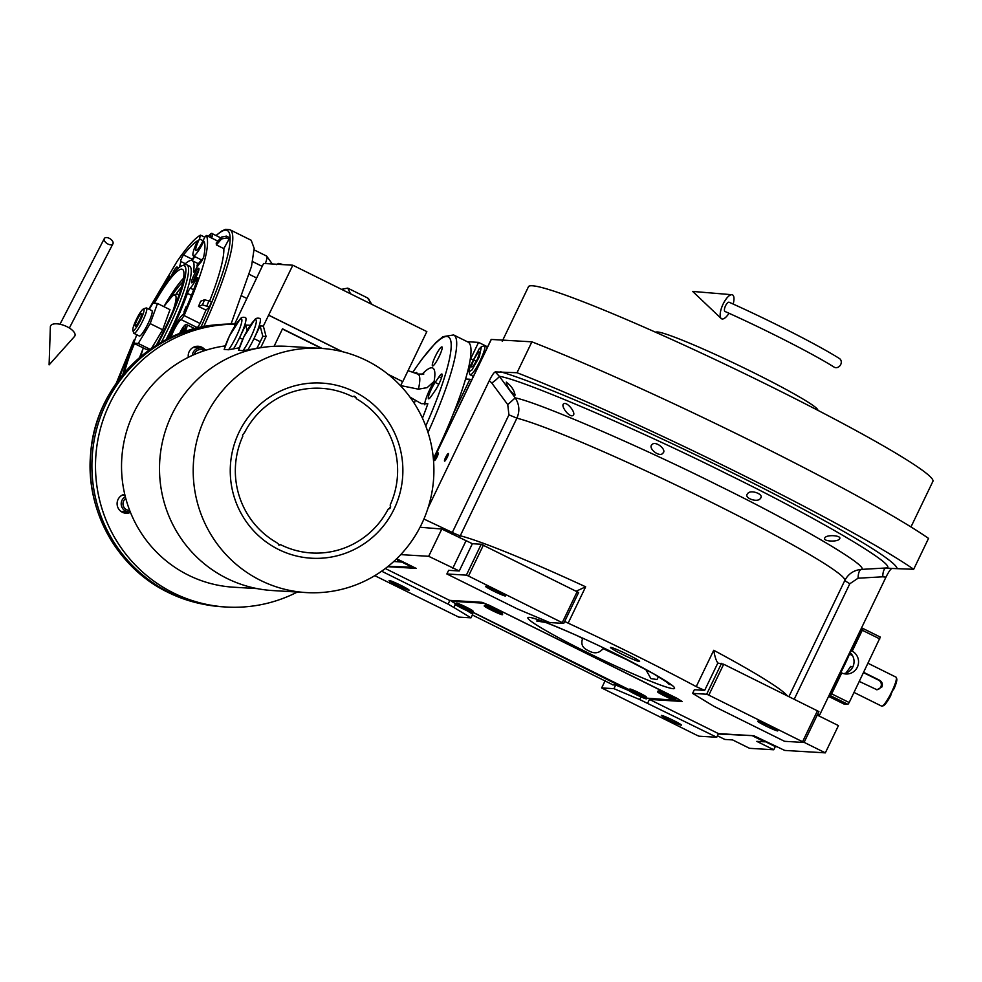 <?xml version="1.0" encoding="UTF-8"?>
<svg xmlns="http://www.w3.org/2000/svg" width="982" height="982" viewBox="0 0 982 982"><rect width="100%" height="100%" fill="white"/><g stroke="black" fill="none" stroke-linecap="round" stroke-linejoin="round"><path stroke-width="1.47" d="M669.294 684.503L665.661 680.992M603.464 647.924L603.083 648.611C599.216 653.374 594.331 654.061 588.451 650.649C582.559 648.218 580.62 644.167 582.633 638.484A71.391 4.91 25.7 0 1 577.428 635.796M658.541 676.635L656.995 679.532L650.882 678.587L645.751 669.442M515.034 395.169C510.051 391.352 507.129 386.994 506.27 382.121C511.34 385.865 514.261 390.21 515.034 395.169L515.231 394.985M573.12 415.361C569.769 418.344 560.317 405.873 563.594 403.884C566.884 401.037 576.532 413.238 573.12 415.361L573.439 414.907M662.924 453.156C659.523 457.907 647.617 448.025 651.95 444.699C655.264 440.157 667.281 449.817 662.924 453.156L663.329 452.542M428.091 507.829L489.318 380.599L491.81 383.066A10.115 1.178 143.7 0 0 499.372 376.352L515.231 397.882C519.417 404.449 519.957 411.2 516.888 418.16A188.028 12.926 25.7 0 1 708.722 500.98A188.028 12.926 25.7 0 1 844.753 580.595L844.753 580.595C848.252 573.893 853.788 570.149 861.349 569.4L886.071 567.977C900.997 567.461 818.755 518.803 727.687 474.257C639.319 429.883 520.767 379.04 499.372 376.352L495.259 371.92L517.023 372.73L531.9 341.834A266.871 18.339 25.7 0 1 928.542 538.394L913.677 569.29L891.914 568.468C890.588 568.995 888.6 571.892 885.96 577.158L819.148 716.025M374.78 575.661L458.729 617.101L470.992 617.838L472.747 614.204L466.806 610.608M472.367 614.99L612.67 684.724M628.726 690.542L615.677 685.031L612.608 684.847M473.349 612.608L628.271 690.064A10.115 0.7 -154.3 0 0 636.324 694.704A10.115 0.7 -154.3 0 0 646.316 698.877A10.115 0.7 25.7 0 0 646.5 698.828A10.115 0.7 25.7 0 0 638.447 694.188A10.115 0.7 25.7 0 0 628.455 690.015A10.115 0.7 -154.3 0 0 628.271 690.064M455.292 604.568L453.88 607.477L470.992 617.838M615.677 685.031L613.934 688.664L601.659 687.94L605.158 680.686M640.988 696.876L639.699 699.552L613.934 688.664M804.111 742.343L825.334 752.863L784.753 750.432L753.832 735.727L718.468 733.615L649.458 699.417L682.159 701.467L676.451 698.018L490.644 605.931L482.052 602.31L449.928 600.383L448.05 604.114L453.88 607.477M389.277 580.485A11.121 0.761 25.7 0 1 400.263 585.063A11.121 0.761 25.7 0 1 409.126 590.182A11.121 0.761 25.7 0 1 408.929 590.219A11.121 0.761 25.7 0 1 397.943 585.64A11.121 0.761 25.7 0 1 389.081 580.534A11.121 0.761 25.7 0 1 389.277 580.485M448.05 604.114L381.642 571.205M387.681 566.688L416.147 568.394L396.691 558.746M433.443 459.429L491.184 339.441L531.9 341.834M718.468 733.615L716.725 737.249L639.699 699.552M601.659 687.94L696.889 735.285L699.037 736.193L716.725 737.249M661.561 715.424A11.121 0.761 25.7 0 1 672.56 720.002A11.121 0.761 25.7 0 1 681.41 725.109A11.121 0.761 25.7 0 1 681.226 725.158A11.121 0.761 25.7 0 1 670.227 720.579A11.121 0.761 25.7 0 1 661.377 715.461A11.121 0.761 25.7 0 1 661.561 715.424M649.458 699.417L647.703 703.051M610.755 647.384A16.178 1.117 -154.3 0 0 610.473 647.445A16.178 1.117 -154.3 0 0 623.349 654.871A16.178 1.117 -154.3 0 0 639.343 661.549A16.178 1.117 -154.3 0 0 639.613 661.475A16.178 1.117 -154.3 0 0 626.737 654.049A16.178 1.117 -154.3 0 0 610.755 647.384M576.274 591.189L585.653 586.806L568.148 623.153A188.028 12.926 -154.3 0 1 696.238 686.627L704.659 690.371L694.348 689.745L692.592 693.378L713.988 706.34L784.557 741.312L804.049 742.478L818.914 711.582L723.685 664.237L718.1 663.12A12.14 2.001 116.4 0 1 717.952 663.083A12.14 2.001 116.4 0 1 717.842 662.985C716.148 660.751 714.786 656.504 713.73 650.28A188.028 12.926 25.7 0 1 787.196 695.71M568.148 623.153L564.675 621.446M400.73 554.621L428.68 556.303L459.245 570.972L448.627 570.333L446.871 573.967L517.453 608.95L549.662 622.551L563.729 623.398L578.607 592.502L481.229 544.249L472.367 543.709L441.802 529.04L420.05 527.248M449.793 600.468L385.312 568.517M760.387 498.439C757.736 503.103 743.129 497.935 747.646 493.651C750.26 489.036 764.818 494.327 760.387 498.439L760.829 497.739M839.389 539.081C837.302 542.31 821.517 541.377 825.04 537.645C827.126 534.269 842.838 535.546 839.389 539.081L839.745 538.566M448.295 453.512A4.247 0.7 -63.6 0 0 445.754 457.146A4.247 0.7 -63.6 0 0 444.564 461.135A4.247 0.7 -63.6 0 0 444.613 461.147A4.247 0.7 -63.6 0 0 447.141 457.502A4.247 0.7 -63.6 0 0 448.344 453.524A4.247 0.7 -63.6 0 0 448.295 453.512M438.181 452.911A4.247 0.7 -63.6 0 0 435.652 456.544A4.247 0.7 -63.6 0 0 434.461 460.521A4.247 0.7 -63.6 0 0 434.51 460.533A4.247 0.7 -63.6 0 0 437.039 456.9A4.247 0.7 -63.6 0 0 438.23 452.923A4.247 0.7 -63.6 0 0 438.181 452.911M428.68 556.303L441.802 529.04M489.318 380.599C491.957 375.333 493.934 372.448 495.259 371.92M517.023 372.73A266.871 18.339 25.7 0 1 913.677 569.29M825.334 752.863L838.444 725.6L817.233 715.08M545.661 622.453L536.737 621.041L537.903 619.703M804.049 742.478L708.82 695.133L706.672 694.225L692.592 693.378M706.672 694.225L721.537 663.329M563.729 623.398L468.512 576.041L466.364 575.145L446.871 573.967M466.364 575.145L481.229 544.249M491.81 383.066L507.743 404.621L508.934 414.846L451.622 533.901M794.242 699.196L849.798 583.762L858.059 578.214L882.769 576.802A10.115 4.014 86.5 0 1 886.071 567.977L891.914 568.468M757.92 721.193A11.121 0.761 25.7 0 1 768.906 725.772A11.121 0.761 25.7 0 1 777.756 730.878A11.121 0.761 25.7 0 1 777.572 730.927A11.121 0.761 25.7 0 1 766.574 726.349A11.121 0.761 25.7 0 1 757.723 721.242A11.121 0.761 25.7 0 1 757.92 721.193M802.625 741.619L817.49 710.722M708.82 695.133L723.685 664.237M459.134 537.633A10.115 9.538 104.4 0 0 460.276 535.779A188.028 12.926 25.7 0 1 585.653 586.806M485.624 586.254A11.121 0.761 25.7 0 1 496.61 590.845A11.121 0.761 25.7 0 1 505.472 595.951A11.121 0.761 25.7 0 1 505.276 596A11.121 0.761 25.7 0 1 494.29 591.409A11.121 0.761 25.7 0 1 485.427 586.303A11.121 0.761 25.7 0 1 485.624 586.254M562.305 622.527L577.183 591.63M468.512 576.041L483.377 545.145M817.785 410.292A89.865 6.174 -154.3 0 0 752.85 372.288A89.865 6.174 25.7 0 0 655.829 332.346M502.219 341.257A224.412 15.417 25.7 0 1 506.123 340.3M502.784 340.091L528.463 286.732A224.412 15.417 25.7 0 1 532.354 285.774A224.412 15.417 25.7 0 1 754.139 378.279A224.412 15.417 25.7 0 1 932.9 481.364L910.965 526.953M413.852 567.252L388.135 566.319M467.26 341.711L478.565 342.387L487.612 346.867M453.107 414.183L469.912 379.261L471.618 380.108M413.447 567.841L401.834 562.085L402.239 561.495M401.834 562.085L393.794 561.483M469.912 379.261L465.517 379.003M470.047 360.112A22.242 3.67 116.4 0 1 470.697 358.737L472.784 359.78M478.565 342.387L470.697 358.737M397.673 559.47A17.688 2.921 -63.6 0 0 398.066 561.348A17.688 2.921 -63.6 0 0 398.262 561.409A17.688 2.921 -63.6 0 0 399.956 560.366M394.42 560.894L394.077 561.618M470.034 366.433L469.015 371.748L471.9 370.042L479.228 357.092L481.401 346.744L479.216 348.806L470.034 366.433M469.015 371.748L469.862 374.4A16.178 2.676 -63.6 0 0 470.169 374.805A16.178 2.676 -63.6 0 0 473.164 372.448A16.178 2.676 -63.6 0 0 481.953 356.699A16.178 2.676 -63.6 0 0 484.531 345.811A16.178 2.676 -63.6 0 0 484.028 345.824L481.401 346.744M479.916 351.912L477.964 352.415L473.606 359.928L471.2 366.924L473.152 366.433L477.51 358.921L479.916 351.912M477.964 352.415L479.486 353.164M473.606 359.928L476.184 361.204M718.284 733.996L753.182 735.69M717.437 735.776L724.839 739.446L732.597 739.912L749.573 748.321L773.755 749.769L756.778 741.361L764.536 741.815L752.924 736.07M773.755 749.769L775.277 746.59M776.197 746.811A16.178 2.676 116.4 0 1 775.731 746.811L764.818 741.41M675.849 700.313L680.735 700.608L677.887 698.877L488.545 604.924M646.721 698.141L674.069 700.203M488.496 605.022L484.2 603.218L451.364 601.242L455.39 603.562A10.115 0.7 25.7 0 1 465.087 607.613A10.115 0.7 25.7 0 1 473.447 612.351A10.115 0.7 25.7 0 1 473.447 612.4L473.189 612.952A10.115 0.7 25.7 0 1 473.005 612.989A10.115 0.7 -154.3 0 1 463.025 608.828A10.115 0.7 -154.3 0 1 454.973 604.176A10.115 0.7 -154.3 0 1 455.145 604.139A10.115 0.7 25.7 0 1 465.137 608.3A10.115 0.7 25.7 0 1 473.189 612.952M473.41 612.486L628.701 689.438M451.364 601.242L451.72 600.493M472.821 611.099A9.096 0.626 -154.3 0 0 472.968 611.013A9.096 0.626 -154.3 0 0 465.443 606.741A9.096 0.626 -154.3 0 0 456.74 603.12A9.096 0.626 -154.3 0 0 456.618 603.132L455.267 603.599A10.115 0.7 -154.3 0 0 455.231 603.635L454.973 604.176M646.131 696.974A9.096 0.626 -154.3 0 0 646.279 696.889A9.096 0.626 -154.3 0 0 638.754 692.617A9.096 0.626 -154.3 0 0 630.051 689.008A9.096 0.626 -154.3 0 0 629.928 689.02L628.578 689.487A10.115 0.7 -154.3 0 0 628.541 689.524M502.048 612.842A9.096 0.626 -154.3 0 0 502.207 612.756A9.096 0.626 -154.3 0 0 494.67 608.484A9.096 0.626 -154.3 0 0 485.967 604.875A9.096 0.626 -154.3 0 0 485.845 604.887L484.507 605.354A10.115 0.7 -154.3 0 0 484.457 605.391L484.2 605.931A10.115 0.7 -154.3 0 0 492.252 610.571A10.115 0.7 -154.3 0 0 502.244 614.744A10.115 0.7 25.7 0 0 502.416 614.695A10.115 0.7 25.7 0 0 494.363 610.055A10.115 0.7 25.7 0 0 484.372 605.882A10.115 0.7 -154.3 0 0 484.2 605.931M675.358 698.73A9.096 0.626 -154.3 0 0 675.518 698.644A9.096 0.626 -154.3 0 0 667.981 694.372A9.096 0.626 -154.3 0 0 659.278 690.763A9.096 0.626 -154.3 0 0 659.155 690.763L657.805 691.23A10.115 0.7 -154.3 0 0 657.768 691.267L657.51 691.819A10.115 0.7 -154.3 0 0 665.563 696.459A10.115 0.7 -154.3 0 0 675.542 700.62A10.115 0.7 25.7 0 0 675.726 700.583A10.115 0.7 25.7 0 0 667.674 695.943A10.115 0.7 25.7 0 0 657.682 691.77A10.115 0.7 -154.3 0 0 657.51 691.819M484.507 605.354A10.115 0.7 -154.3 0 1 484.629 605.342A10.115 0.7 25.7 0 1 494.314 609.356A10.115 0.7 25.7 0 1 502.674 614.094A10.115 0.7 25.7 0 1 502.674 614.155L502.416 614.695M492.301 609.577L496.401 611.847L492.301 609.577M463.074 607.833L467.174 610.092L463.074 607.833M657.805 691.23A10.115 0.7 -154.3 0 1 657.94 691.23A10.115 0.7 25.7 0 1 667.625 695.244A10.115 0.7 25.7 0 1 675.984 699.982A10.115 0.7 25.7 0 1 675.984 700.031L675.726 700.583M665.612 695.465L669.712 697.736L665.612 695.465M628.578 689.487A10.115 0.7 -154.3 0 1 628.713 689.474A10.115 0.7 25.7 0 1 638.398 693.488A10.115 0.7 25.7 0 1 646.757 698.227A10.115 0.7 25.7 0 1 646.757 698.288L646.5 698.828M636.385 693.709L640.485 695.98L636.385 693.709M109.284 238.319A5.057 2.823 32.8 0 0 104.387 238.442A5.057 2.823 32.8 0 0 107.983 244.052A5.057 2.823 32.8 0 0 112.881 243.917A5.057 2.823 32.8 0 0 109.284 238.319M66.985 326.699A13.147 5.585 21.8 0 1 74.46 336.531L49.1 364.874L50.352 326.871A13.147 5.585 21.8 0 1 66.985 326.699M840.727 364.531A5.057 4.309 122.1 0 1 834.062 367.096C814.041 354.367 765.039 329.351 724.998 311.466A5.057 1.829 114.2 0 1 725.551 305.77A5.057 1.829 114.2 0 1 729.135 302.247C769.606 320.341 818.706 345.369 839.438 358.54A5.057 4.309 122.1 0 1 840.727 364.531M733.149 304.052A13.147 4.763 114.2 0 0 731.86 294.71A13.147 4.763 114.2 0 0 723.133 304.027A13.147 4.763 114.2 0 0 721.181 318.499A13.147 4.763 114.2 0 0 729.012 313.27M876.545 689.732A5.057 4.971 93.4 0 0 878.559 680.133L863.546 672.695M859.336 681.447L877.024 689.781L881.922 686.958C882.928 684.061 882.118 681.803 879.491 680.182L863.706 672.363M895.854 677.114A16.178 2.676 116.4 0 1 896.038 677.163A16.178 2.676 116.4 0 1 896.345 677.555L896.762 678.881A15.16 2.504 116.4 0 1 894.062 688.726L891.742 691.819A16.178 2.676 116.4 0 1 882.18 706.132A16.178 2.676 116.4 0 1 881.861 706.193A16.178 2.676 116.4 0 1 881.676 706.144L854.045 692.445M893.166 689.634L890.883 694.384M896.345 677.555A16.178 2.676 116.4 0 1 891.742 691.819L890.674 695.772A15.16 2.504 116.4 0 1 883.493 705.677L882.18 706.132M852.806 666.962L850.829 666.41L845.883 673.112M852.646 667.294L851.762 666.852A5.057 4.971 93.4 0 0 850.351 666.397M415.386 373.234A10.618 1.755 116.4 0 1 416.528 372.485A10.618 1.755 116.4 0 1 416.638 372.509A10.618 1.755 116.4 0 1 416.859 373.749M439.101 376.707A10.618 1.755 116.4 0 1 441.9 374.032A10.618 1.755 116.4 0 1 439.089 383.655A10.618 1.755 116.4 0 1 435.284 390.37L431.356 396.077A10.618 1.755 116.4 0 1 428.545 398.766A10.618 1.755 116.4 0 1 429.87 392.493A10.618 1.755 116.4 0 1 435.161 382.428L439.101 376.707L441.47 377.886M421.83 374.547A87.447 14.435 116.4 0 1 434.105 381.372A18.192 3.007 -63.6 0 0 430.006 389.056A18.192 3.007 -63.6 0 0 424.776 404.805M434.105 381.372L427.133 387.632L418.418 389.179L400.681 385.57M183.474 328.184L182.91 330.333L180.983 331.818A5.818 0.957 116.4 0 1 182.37 329.51A5.818 0.957 116.4 0 1 183.474 328.184L183.499 328.172A5.818 0.957 116.4 0 1 184.015 328.184A5.818 0.957 116.4 0 1 183.843 329.584L183.83 329.608A5.818 0.957 116.4 0 1 182.799 332.37M179.24 267.399A15.16 2.504 -63.6 0 0 180.627 261.384A4.038 0.663 116.4 0 1 183.241 255.357A4.038 0.663 116.4 0 1 183.536 254.939A100.078 16.522 116.4 0 1 197.443 240.86A18.192 3.007 -63.6 0 0 193.319 255.86A18.192 3.007 -63.6 0 0 203.912 241.241A100.078 16.522 116.4 0 1 203.863 256.155A4.038 0.663 116.4 0 1 202.488 259.678A4.038 0.663 116.4 0 1 200.586 262.587A15.16 2.504 -63.6 0 0 197.959 265.803A15.16 2.504 -63.6 0 0 195.357 269.976A4.038 0.663 116.4 0 1 193.601 272.124A4.038 0.663 116.4 0 1 193.528 271.548A76.829 12.68 -63.6 0 0 192.214 260.684A76.829 12.68 -63.6 0 0 183.867 265.091M167.566 338.937A76.829 12.68 -63.6 0 0 187.427 293.385A4.038 0.663 116.4 0 1 189.698 288.88A4.038 0.663 116.4 0 1 190.287 288.131A15.16 2.504 -63.6 0 0 195.713 280.042A4.038 0.663 116.4 0 1 196.56 278.642A4.038 0.663 116.4 0 1 197.627 277.624A4.038 0.663 116.4 0 1 197.431 279.207A100.078 16.522 116.4 0 1 183.511 314.289A18.192 3.007 -63.6 0 0 179.227 318.892A18.192 3.007 -63.6 0 0 169.432 338.017M153.131 303.217A100.078 16.522 116.4 0 1 168.057 277.452A4.038 0.663 116.4 0 1 168.376 276.949A4.038 0.663 116.4 0 1 169.444 275.93A4.038 0.663 116.4 0 1 168.892 278.434A15.16 2.504 -63.6 0 0 168.376 279.71M171.003 337.256A12.128 2.001 116.4 0 1 178.147 322.796A12.128 2.001 116.4 0 1 181.302 319.702L184.076 315.553C203.09 272.063 210.541 245.377 206.441 235.496L205.324 236.478A4.038 0.663 -63.6 0 0 203.802 239.191A12.128 2.001 116.4 0 1 196.007 250.435A12.128 2.001 116.4 0 1 199.469 238.933L200.451 235.128C194.78 238.295 187.022 247.01 177.177 261.249L148.822 309.134M135.074 339.355A12.128 2.001 116.4 0 1 134.902 339.342A4.038 0.663 -63.6 0 0 133.847 340.373L116.269 383.238M205.962 310.103L198.511 306.409A106.142 17.516 116.4 0 0 200.647 301.241L204.587 299.731L211.535 301.781A117.263 19.358 116.4 0 1 209.411 306.961L205.962 310.103L200.156 323.52L197.382 327.681A12.128 2.001 -63.6 0 0 196.228 328.283M251.196 240.271L254.178 248.397L251.515 266.343L231.052 324.023M242.198 296.159L246.777 298.43M252.583 261.593L262.206 266.368M223.835 248.606L216.384 244.911A106.142 17.516 116.4 0 0 216.212 243.07L221.404 237.104L226.388 236.122L228.855 237.349A117.263 19.358 116.4 0 1 229.027 239.178L223.835 248.606A106.142 17.516 116.4 0 1 209.706 300.873M234.538 324.232A141.518 139.248 93.4 0 0 109.677 403.774A141.518 139.248 93.4 0 0 173.519 592.968A141.518 139.248 93.4 0 0 226.29 607.023L222.681 606.802A141.518 139.248 -86.6 0 1 169.911 592.76A141.518 139.248 -86.6 0 1 95.892 432.141A141.518 139.248 -86.6 0 1 234.624 324.06A141.518 139.248 93.4 0 0 219.489 324.539A141.518 139.248 93.4 0 0 95.291 434.719A141.518 139.248 93.4 0 0 161.134 588.009L159.784 587.727A141.298 139.014 93.4 0 0 168.56 592.477A141.298 139.027 93.4 0 0 177.656 596.577L179.006 596.86A141.518 139.248 93.4 0 0 202.734 604.126A141.518 139.248 93.4 0 0 224.485 606.901M350.525 293.802L347.751 288.119L341.552 289.346M198.511 306.409L202.452 304.911L209.411 306.961M204.857 237.202L200.451 235.128M206.441 235.496L217.894 241.142L206.441 235.496M216.384 244.911L221.576 238.945L226.56 237.963L229.027 239.178M126.543 511.745A9.096 8.948 -86.6 0 1 122.934 512.53M124.014 494.4A9.096 8.948 -86.6 0 1 124.788 494.535M195.148 346.609A9.096 8.948 -86.6 0 1 198.634 347.812M118.797 379.776A100.078 16.522 116.4 0 1 132.693 344.768A18.192 3.007 -63.6 0 0 133.306 344.424M161.355 342.276A70.765 11.686 -63.6 0 0 186.838 264.796L189.514 266.122A70.765 11.686 116.4 0 1 166.044 339.711M196.682 270.357A8.089 1.338 116.4 0 1 198.965 268.516A8.089 1.338 116.4 0 1 197.566 273.671A8.089 1.338 116.4 0 1 193.773 280.754A8.089 1.338 116.4 0 1 191.895 282.804A8.089 1.338 116.4 0 1 192.435 278.593A8.089 1.338 116.4 0 1 196.682 270.357M171.384 275.733A8.089 1.338 116.4 0 1 174.992 269.056A8.089 1.338 116.4 0 1 177.288 267.214A8.089 1.338 116.4 0 1 176.981 269.387M123.253 494.646A9.096 8.948 -86.6 0 1 124.984 495.456M124.014 511.597A9.096 8.948 -86.6 0 1 122.21 512.187M194.387 346.855A9.096 8.948 -86.6 0 1 196.118 347.665M180.209 333.34A5.818 0.957 116.4 0 1 180.958 331.855L180.983 331.818M186.899 306.47L186.052 306.789A76.829 12.68 116.4 0 1 183.929 311.969M203.286 257.947L197.001 265.177A76.829 12.68 116.4 0 1 197.173 266.981M186.838 264.796A70.765 11.686 -63.6 0 0 184.641 264.821L182.026 265.741A68.74 11.342 -63.6 0 0 165.983 283.098A68.74 11.342 -63.6 0 0 153.536 303.242M193.319 281.404A6.714 1.105 116.4 0 1 197.652 271.83A6.714 1.105 116.4 0 1 198.72 270.492M176.306 270.062A6.714 1.105 116.4 0 1 177.03 269.191M409.997 397.121L421.364 403.663L427.845 403.774A87.447 14.435 116.4 0 1 422.444 418.16M182.37 332.53L180.97 331.83M183.499 328.172L183.843 329.584M180.958 333.058L180.958 331.855M194.338 256.376L191.441 260.476M192.006 260.598L194.829 256.621M157.501 344.547A68.74 11.342 -63.6 0 0 182.026 265.741M133.81 343.246A68.74 11.342 -63.6 0 0 122.86 374.633M125.328 496.72A8.089 7.954 93.4 0 0 130.238 511.818M205.852 350.23A8.089 7.954 93.4 0 0 192.349 355.398M154.321 303.278A64.702 10.679 116.4 0 1 165.258 285.701A64.702 10.679 116.4 0 1 182.357 269.338A64.702 10.679 116.4 0 1 156.334 345.271M124.469 372.73A64.702 10.679 116.4 0 1 134.448 343.565M125.782 498.451A6.53 6.432 93.4 0 0 129.661 510.358M204.317 350.721A6.53 6.432 93.4 0 0 194.301 354.527M439.138 356.552A10.618 1.755 116.4 0 1 432.534 365.942A10.618 1.755 116.4 0 1 435.345 356.319A10.618 1.755 116.4 0 1 441.949 346.916A10.618 1.755 116.4 0 1 439.138 356.552M183.499 278.262A64.702 10.679 -63.6 0 0 174.195 290.12A64.702 10.679 -63.6 0 0 164.816 305.009M142.66 349.727A64.702 10.679 -63.6 0 0 139.518 357.657M428.017 432.448A126.359 20.855 -63.6 0 0 453.623 334.948L467.923 342.031A126.359 20.855 116.4 0 1 434.363 456.605A126.359 20.855 116.4 0 1 433.369 458.655M181.449 287.161A56.612 9.341 -63.6 0 0 176.183 293.863M149.239 309.342L152.922 303.205L157.501 303.475L170.009 309.674L162.681 329.805L151.498 348.45M150.185 349.359L138.266 343.454L133.675 343.184L146.183 349.383L149.841 349.604M162.681 329.805L150.172 323.606L157.501 303.475M138.266 343.454L150.172 323.606M136.756 334.739L133.675 343.184M146.514 307.992L151.879 310.643A14.153 2.332 116.4 0 1 148.122 323.483A14.153 2.332 116.4 0 1 139.309 336.004L133.945 333.352A14.153 2.332 -63.6 0 0 142.758 320.819A14.153 2.332 -63.6 0 0 146.514 307.992A14.153 2.332 -63.6 0 0 146.072 307.992L143.458 308.925A12.128 2.001 -63.6 0 0 136.277 319.653A12.128 2.001 -63.6 0 0 132.84 330.357A12.128 2.001 -63.6 0 0 140.61 319.911A12.128 2.001 -63.6 0 0 143.458 308.925M132.84 330.357L133.687 332.996A14.153 2.332 -63.6 0 0 133.945 333.352M137.185 319.715A7.07 1.166 116.4 0 1 141.592 313.442A7.07 1.166 116.4 0 1 139.714 319.862A7.07 1.166 116.4 0 1 135.307 326.122A7.07 1.166 116.4 0 1 137.185 319.715M239.35 347.8L228.573 349.764L224.166 349.457L229.42 335.991L240.246 318.905C241.327 317.358 243.057 316.916 245.451 317.579A22.242 3.67 116.4 0 1 239.547 337.747L245.672 325.03L250.3 325.3M257.922 348.229L243.008 350.635L238.601 350.328L243.855 336.851L254.682 319.764C255.75 318.217 257.493 317.775 259.886 318.45A22.242 3.67 116.4 0 1 253.982 338.606L260.107 325.889L263.348 326.085L266.085 336.495L260.672 347.738M306.237 592.576L272.542 590.55A122.32 120.344 -86.6 0 1 160.459 484.052A122.32 120.344 -86.6 0 1 242.836 352.145A122.32 120.344 -86.6 0 1 287.174 346.351L320.868 348.377A122.32 120.344 93.4 0 0 276.531 354.171A122.32 120.344 93.4 0 0 194.154 486.065A122.32 120.344 93.4 0 0 306.237 592.576A122.32 120.344 93.4 0 0 350.574 586.782A122.32 120.344 93.4 0 0 432.952 454.875A122.32 120.344 93.4 0 0 320.868 348.377M354.232 396.188A2.025 1.989 93.4 0 1 354.355 396.212L355.496 396.814A2.025 1.989 93.4 0 1 355.938 397.587L356.306 398.717A82.476 81.138 -86.6 0 1 386.527 428.876L387.203 430.079A82.476 81.138 -86.6 0 1 397.109 461.196L397.256 462.571A82.476 81.138 -86.6 0 1 390.161 505.067L390.603 506.209L389.326 508.75L388.197 509.093A82.476 81.138 -86.6 0 1 341.441 549.061A82.476 81.138 -86.6 0 1 280.557 544.666L278.913 545.108M278.851 545.108A2.025 1.989 93.4 0 0 279.526 545.01L276.654 542.58A82.476 81.138 -86.6 0 1 246.433 512.42L245.758 511.217A82.476 81.138 -86.6 0 1 235.852 480.1L235.705 478.725A82.476 81.138 -86.6 0 1 242.8 436.229L242.529 435.1L244.764 432.203A82.476 81.138 -86.6 0 1 291.519 392.223A82.476 81.138 -86.6 0 1 352.403 396.63L354.293 396.2M353.52 396.286L356.024 397.587L356.306 398.717M279.526 545.01L280.557 544.666M388.197 509.093L389.24 508.75A2.025 1.989 93.4 0 0 390.026 508.259L390.591 507.08A2.025 1.989 93.4 0 0 390.517 506.196L390.161 505.067M397.256 462.571A2.025 1.989 93.4 0 0 397.207 461.491L397.109 461.196M386.527 428.876A2.025 1.989 93.4 0 1 387.104 429.772L387.203 430.079M257.186 588.623L233.63 587.211A121.302 119.35 -86.6 0 1 188.409 575.17A121.302 119.35 -86.6 0 1 123.094 446.785A121.302 119.35 -86.6 0 1 225.259 345.897M342.08 351.593L268.602 315.185L263.348 326.085M274.101 346.29L282.509 328.823L322.121 348.45M388.418 374.547L402.608 381.581L400.57 385.803M256.903 348.168A22.242 3.67 116.4 0 0 260.242 341.711L262.832 336.31L266.085 336.495M234.894 325.938L234.489 324.355L235.864 324.441M268.602 315.185L292.832 265.214L263.606 263.458L234.489 324.355M282.411 329.007L321.568 348.414M262.832 336.31L260.107 325.889M388.16 374.351L402.608 381.581M402.78 381.593L426.839 331.609L292.832 265.214M268.786 315.185L342.387 351.666M247.12 330.553L245.672 325.03M188.323 357.313A9.599 9.452 -86.6 0 1 204.366 349.064M130.459 512.383A9.599 9.452 -86.6 0 1 117.177 502.416A9.599 9.452 -86.6 0 1 124.726 494.228M226.29 607.023A141.518 139.248 93.4 0 0 297.35 592.036M199.628 347.873A9.599 9.452 93.4 0 0 196.425 346.339M124.174 512.948A9.599 9.452 93.4 0 0 127.537 511.806M850.154 652.625A50.548 8.347 116.4 0 1 840.862 672.51M828.98 695.575L830.441 695.661L831.668 693.857L841.734 672.952A12.128 11.931 93.4 0 0 858.108 665.145A12.128 11.931 93.4 0 0 852.229 651.152L862.282 630.248L862.822 628.419L862.135 628.37M862.847 628.431L880.338 637.097L849.184 702.535L847.945 704.339L844.115 704.082M852.229 651.152L850.4 651.041M841.734 672.952L840.874 672.903M843.661 673.627A12.128 11.931 93.4 0 0 849.798 652.306M830.158 693.108L830.956 693.501L841.022 672.596A12.128 11.931 -86.6 0 1 840.248 672.142M850.682 650.465A12.128 11.931 -86.6 0 1 851.517 650.808L861.57 629.892L860.772 629.499M830.956 693.501L829.127 695.268M851.517 650.808L850.547 650.747M862.11 628.063L861.57 629.892M507.743 404.621L515.231 397.882C537.694 402.117 640.865 446.601 718.272 485.439C797.863 524.4 870.555 567.068 861.349 569.4C859.324 570.161 858.219 573.095 858.059 578.214M650.403 698.791L650.047 699.552M615.775 653.902C637.428 664.384 683.03 688.885 673.247 688.726C661.5 687.596 607.171 662.568 586.684 652.158C565.031 641.688 519.429 617.187 529.212 617.347C540.959 618.476 595.288 643.505 615.775 653.902M491.319 339.404L433.455 459.637M629.548 660.886A71.391 4.91 25.7 0 1 603.083 648.611M704.659 690.371L717.842 662.985M696.238 686.627L713.73 650.28M849.798 583.762L844.741 580.62L788.939 696.569L844.741 580.62A188.028 12.926 25.7 0 1 844.741 580.62L844.999 580.104M508.934 414.846L516.888 418.16L460.276 535.779A10.115 0.7 -154.3 0 1 452.321 532.465L423.929 519.036M459.245 570.972L472.367 543.709M452.8 568.259L465.922 540.996M897.082 568.296A230.242 15.822 -154.3 0 0 730.669 471.937A230.242 15.822 -154.3 0 0 500.427 371.736M882.769 576.802L885.96 577.158M819.577 715.117L817.687 714.135M879.491 680.182L878.559 680.133M852.695 666.913L851.762 666.852M192.288 259.273L183.536 254.939M193.614 289.776L190.287 288.131M197.382 327.681L181.302 319.702M203.74 326.625A121.302 20.021 -63.6 0 0 229.825 229.69L251.269 240.308M200.917 327.19A119.288 19.689 -63.6 0 0 216.15 235.594M217.538 324.711C152.112 329.13 95.45 386.417 90.737 452.8C84.845 509.719 117.091 567.964 168.045 592.367L200.831 603.734A141.236 138.965 -86.6 0 1 168.069 592.379A141.236 138.965 -86.6 0 1 92.59 439.605A141.236 138.965 -86.6 0 1 217.538 324.711L219.489 324.539M272.296 263.974L266.65 256.106A15.16 2.504 116.4 0 1 265.336 263.557M347.837 288.168L367.403 297.865A121.302 20.021 116.4 0 1 370.177 303.536M185.279 331.499A10.115 1.669 -63.6 0 0 186.887 324.723L194.792 328.651M211.67 238.061A10.115 1.669 -63.6 0 0 212.321 233.691L220.741 237.865M200.156 323.52L184.076 315.541M206.944 305.733A117.263 19.358 -63.6 0 0 209.068 300.566M203.065 240.713L199.469 238.933M226.56 237.963A117.263 19.358 -63.6 0 0 226.388 236.122M183.474 332.125A8.899 1.473 -63.6 0 0 185.475 325.68A8.899 1.473 -63.6 0 0 182.922 327.534A8.899 1.473 -63.6 0 0 179.522 333.598M210.357 237.411A8.899 1.473 -63.6 0 0 208.393 236.441L208.43 236.343C210.455 233.667 211.744 232.783 212.321 233.691M204.587 299.731A114.059 18.83 116.4 0 1 202.452 304.911M221.404 237.104A114.059 18.83 116.4 0 1 221.576 238.945M279.44 263.606A17.185 1.178 25.7 0 1 282.742 264.6M169.076 277.955L168.057 277.452M191.453 295.373L187.427 293.385M196.928 280.656L195.713 280.042M185.328 263.716L180.627 261.384M415.349 400.165A75.405 12.447 116.4 0 1 414.294 403.344M408.058 370.644L417.755 374.068A75.405 12.447 116.4 0 1 418.418 389.179M425.771 426.028A122.32 20.192 -63.6 0 0 450.726 340.607A122.32 20.192 -63.6 0 0 412.808 372.325M438.807 384.232L435.161 382.428M171.089 297.018A58.638 9.673 116.4 0 1 173.102 294.023A58.638 9.673 116.4 0 1 182.762 282.055M178.724 295.754A40.434 6.678 -63.6 0 0 177.84 294.183L179.055 294.784M143.311 347.959A38.408 6.346 -63.6 0 0 140.757 356.613M173.286 309.956A38.408 6.346 -63.6 0 0 163.81 306.593M228.573 349.764A19.21 3.167 -63.6 0 0 236.331 336.384A19.21 3.167 -63.6 0 0 241.204 318.917A19.21 3.167 -63.6 0 0 229.469 335.979A19.21 3.167 -63.6 0 0 224.277 349.506M233.483 348.905A22.242 3.67 -63.6 0 0 239.547 337.747L242.701 339.306M243.008 350.635A19.21 3.167 -63.6 0 0 250.766 337.256A19.21 3.167 -63.6 0 0 255.639 319.776A19.21 3.167 -63.6 0 0 243.904 336.838A19.21 3.167 -63.6 0 0 238.712 350.378M247.906 349.776A22.242 3.67 -63.6 0 0 253.982 338.606L260.242 341.711M290.021 387.239A87.717 86.306 93.4 0 0 234.44 497.8A87.717 86.306 93.4 0 0 343.123 554.057A87.717 86.306 93.4 0 0 398.692 443.508A87.717 86.306 93.4 0 0 290.021 387.239M831.668 693.857L849.184 702.535M879.798 638.926L862.282 630.248M830.441 695.661L847.945 704.339M828.587 696.398L844.139 704.106L828.587 696.385M532.882 618.341C536.381 617.973 579.368 635.538 615.665 653.877L653.14 673.529L670.988 684.81M487.428 347.247L484.531 345.811M473.398 376.401L470.169 374.805M399.797 560.526L396.532 558.905M502.207 612.756L502.674 614.094M472.968 611.013L473.447 612.351M675.518 698.644L675.984 699.982M646.279 696.889L646.757 698.227M104.387 238.442L59.976 324.244M112.881 243.917L69.354 328.025M721.181 318.499L692.691 291.433L731.86 294.71M849.528 654.11L852.474 655.571M868.063 663.292L896.038 677.163M229.825 229.69L225.565 229.334L221.785 230.979L216.003 235.52M256.621 277.98L249.379 274.395M266.65 256.106L254.154 249.907M276.445 264.624L278.692 263.409L282.791 264.612M200.831 603.734L202.734 604.126M367.403 297.865L371.969 304.42M186.887 324.723C186.31 323.815 185.021 324.698 182.996 327.374L179.497 333.61M193.319 255.86L201.543 259.948M192.214 260.684L198.29 263.692M120.97 511.413L128.667 511.88M121.94 495.272L125.009 495.456M193.061 347.481L200.77 347.935M417.755 374.068L423.856 374.007M453.623 334.948L442.968 336.666L435.934 342.485L421.388 359.842L412.735 372.301M143.274 347.935L140.647 356.699M177.84 294.183L172.979 295.312L163.773 306.58M862.822 628.419L880.338 637.097"/></g></svg>
